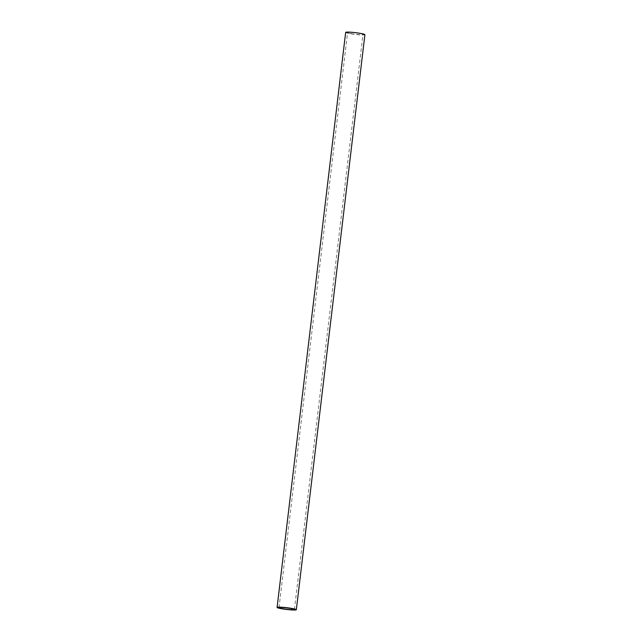 <?xml version="1.0" encoding="UTF-8"?>
<svg xmlns="http://www.w3.org/2000/svg" width="642" height="642" viewBox="0 0 642 642"><rect width="100%" height="100%" fill="white"/><g stroke="black" fill="none" stroke-linecap="round" stroke-linejoin="round"><path stroke-width="0.48" stroke-dasharray="3.21 2.41" d="M351.054 33.625A7.752 0.706 -173.2 0 0 358.902 34.588A7.752 0.706 -173.2 0 0 362.987 34.451A7.752 0.706 -173.2 0 0 355.371 32.83A7.752 0.706 -173.2 0 0 347.587 32.614A7.752 0.706 -173.2 0 0 351.054 33.625M345.661 32.381A9.694 0.883 -173.2 0 0 349.994 33.649A9.694 0.883 -173.2 0 0 359.809 34.853A9.694 0.883 -173.2 0 0 364.913 34.676M294.413 609.499L362.987 34.451M279.013 607.661L347.587 32.614"/><path stroke-width="0.96" d="M296.339 609.731L364.913 34.676A9.694 0.883 -173.2 0 0 355.387 32.654A9.694 0.883 -173.2 0 0 345.661 32.381L277.087 607.436A9.694 0.883 -173.2 0 0 281.421 608.696A9.694 0.883 -173.2 0 0 291.235 609.9A9.694 0.883 -173.2 0 0 296.339 609.731A9.694 0.883 -173.2 0 0 286.822 607.701A9.694 0.883 -173.2 0 0 277.087 607.436M282.48 608.672A7.752 0.706 -173.2 0 0 290.328 609.635A7.752 0.706 -173.2 0 0 294.413 609.499A7.752 0.706 -173.2 0 0 286.797 607.878A7.752 0.706 -173.2 0 0 279.013 607.661A7.752 0.706 -173.2 0 0 282.48 608.672"/></g></svg>
